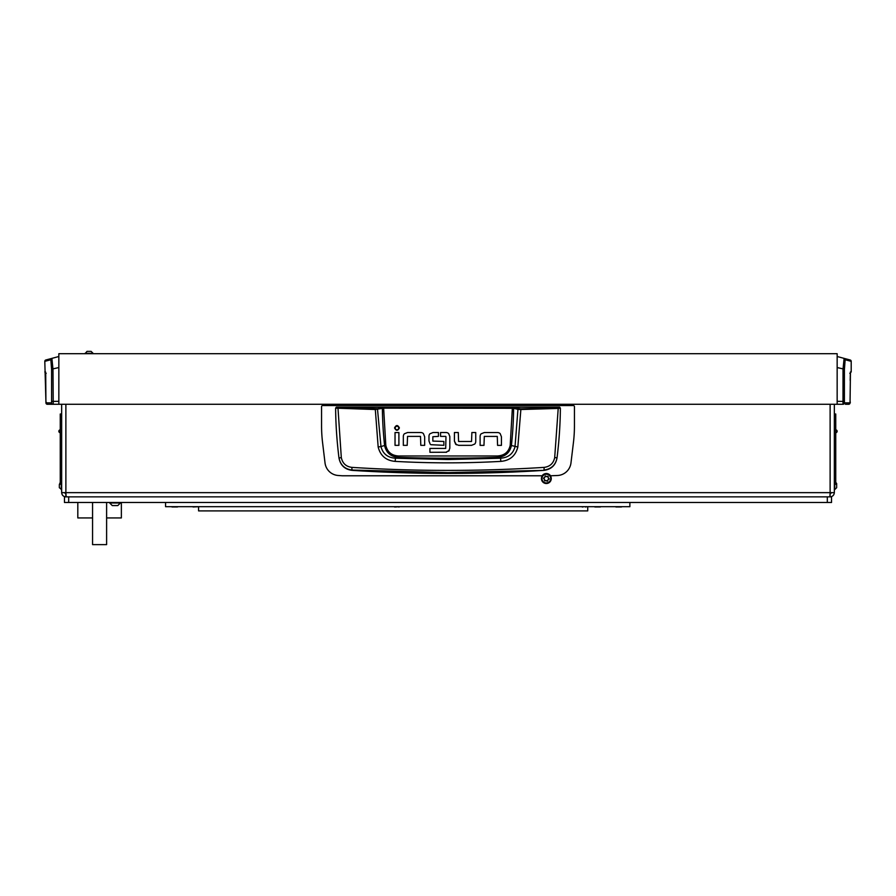 <?xml version="1.0" encoding="UTF-8"?>
<svg xmlns="http://www.w3.org/2000/svg" width="896" height="896" viewBox="0 0 896 896"><rect width="100%" height="100%" fill="white"/><g stroke="black" fill="none" stroke-linecap="round" stroke-linejoin="round"><path stroke-width="1.34" d="M58.845 404.275L58.845 353.696L837.155 353.696L837.155 404.275L47.354 404.275A1.4 1.4 -90 0 1 45.954 402.864L51.598 402.864L51.576 369.197L50.848 359.733L44.8 361.346L45.954 402.864M850.158 359.99L844.11 358.378L850.158 359.99A1.4 1.4 0 0 1 851.2 361.346L845.152 359.733L844.424 369.197L844.402 402.864A1.4 1.4 90 0 1 843.002 404.275L843.024 369.13L844.11 358.378L837.155 356.507L844.11 358.378A1.4 1.4 105 0 1 845.152 359.733M843.002 404.275L837.155 404.275M844.402 402.864L850.046 402.864L850.45 371.963A1.4 1.4 90 0 1 850.382 372.389L850.382 372.389M845.41 404.275L848.646 404.275C850.147 403.301 850.629 402.427 850.091 401.666L850.091 402.136M837.155 367.55L844.424 369.197M850.046 402.864A1.4 1.4 90 0 1 848.646 404.275M45.842 359.99L51.89 358.378L45.842 359.99A1.4 1.4 0 0 0 44.8 361.346M58.845 356.507L51.89 358.378L52.976 369.13L53.234 404.275L50.59 404.275M51.89 358.378A1.4 1.4 75 0 0 50.848 359.733L50.982 359.878M51.117 360.405L51.24 361.267M45.92 402.562L47.354 404.275L45.909 401.666L45.718 374.382M58.845 367.55L51.576 369.197M52.998 404.275A1.4 1.4 -90 0 1 51.598 402.864M45.55 371.963A1.4 1.4 90 0 0 45.618 372.389L45.909 401.666M85.053 353.315L93.061 353.315L91.123 351.378L86.99 351.378L85.053 353.696M90.238 351.378L90.81 351.378M834.344 439.398L834.344 441.918M61.656 404.275L61.656 492.643L65.878 492.643L66.125 496.854M829.875 496.854L830.122 492.643L834.344 492.643L834.344 404.275M834.344 484.243L835.744 484.243L835.744 481.958L834.344 481.958L834.344 490.392M834.344 492.643C834.075 495.186 832.664 496.586 830.122 496.854L830.043 494.043M65.957 494.043L64.467 492.643M831.533 492.643L830.122 494.043M61.656 492.643C61.925 495.186 63.336 496.586 65.878 496.854L65.878 494.043M396.962 429.766A1.758 1.758 0 0 1 395.214 428.019A1.758 1.758 0 0 1 396.962 426.261A1.758 1.758 0 0 1 398.72 428.019A1.758 1.758 0 0 1 396.962 429.766M336.325 407.154L559.675 407.154L560.381 408.15C560.246 424.368 559.138 440.944 557.032 457.856L556.998 458.069C555.576 465.293 551.219 469.392 543.95 470.366A1500.643 1500.643 0 0 1 352.05 470.366L352.005 470.042C344.736 469.09 340.39 465.035 338.968 457.856C336.862 440.944 335.754 424.368 335.619 408.15L375.133 409.517L383.6 408.162L513.61 408.307L517.944 409.36L515.032 446.544C513.195 453.768 508.357 457.654 500.517 458.214L497.448 457.374A1485.4 1485.4 0 0 1 398.552 457.374C390.88 456.803 386.232 452.85 384.597 445.514L380.968 446.544L377.451 408.677L336.325 407.154L335.619 408.15L336.325 407.445M500.864 461.384L500.517 458.214L448 459.525L395.483 458.214L395.136 461.384C430.382 463.333 465.618 463.333 500.864 461.384C509.947 460.555 515.603 455.773 517.832 447.026L520.867 409.517L558.208 408.43L554.691 457.542C553.504 463.333 549.987 466.603 544.163 467.376C480.066 471.419 415.957 471.419 351.837 467.376C346.013 466.614 342.507 463.333 341.309 457.542L339.002 458.069C340.424 465.282 344.77 469.381 352.05 470.366M407.534 432.522L404.342 433.798L407.534 432.522L420.706 432.522A3.965 3.965 0 0 1 423.382 433.563L424.659 436.744L423.382 433.563M454.418 441.112L454.418 432.51L458.282 432.51L458.573 441.47L471.542 441.47L471.878 432.51L475.742 432.51L475.742 441.448A3.864 3.864 0 0 1 474.734 444.058L471.542 445.334L458.696 445.334L455.694 444.293L454.418 441.112L456.4 444.797M484.31 432.544L481.118 433.821L484.31 432.544L497.482 432.544A3.965 3.965 0 0 1 500.158 433.586L501.435 436.766L500.158 433.586M428.982 441L430.226 444.214L428.982 441L428.982 436.229A3.685 3.685 0 0 1 429.934 433.765L433.048 432.51L438.446 432.51L438.446 436.386L432.846 436.722L432.846 441.09L443.867 441.448L443.867 445.312L430.853 444.696M448.672 433.597L449.826 436.52L448.672 433.597A3.909 3.909 0 0 0 445.962 432.51L440.563 432.51L440.563 436.386L445.682 436.386M446.634 452.234L429.923 452.301L429.923 448.437L445.693 448.437L445.973 436.744M445.827 452.301L449.232 450.464M543.95 470.366L448 472.595L352.005 470.042L351.837 467.376M554.691 457.542L557.032 457.856C555.621 465.035 551.264 469.09 543.995 470.042L544.163 467.376M559.675 407.154L560.381 408.15L558.208 408.43L558.04 407.736L520.744 408.811L512.4 407.467L383.6 407.467L377.451 408.677M424.659 436.744L424.659 445.346L420.795 445.346L420.504 436.386L407.534 436.386L407.198 445.346L403.334 445.346L403.334 436.408A3.875 3.875 0 0 1 404.342 433.798M398.899 432.544L398.899 445.346L395.035 445.346L395.035 432.544L398.899 432.544M399.392 427.918C397.768 424.794 396.155 424.794 394.542 427.918C396.155 431.054 397.768 431.054 399.392 427.918M471.542 445.334L474.734 444.058M501.435 436.766L501.435 445.368L497.571 445.368L497.28 436.408L484.31 436.408L483.974 445.368L480.11 445.368L480.11 436.43A3.875 3.875 0 0 1 481.118 433.821M433.048 432.51L429.934 433.765M449.826 436.52L449.826 448.224L448.694 451.17M341.309 457.542L337.96 407.736M512.4 407.467L510.194 445.379C508.648 452.032 504.381 455.571 497.392 455.986L398.608 455.986C391.642 455.582 387.374 452.054 385.806 445.379L384.597 445.514A374.696 374.696 0 0 1 382.39 408.307L381.786 407.613M517.832 447.026L511.403 445.514A374.696 374.696 0 0 0 513.61 408.307L514.214 407.613M520.744 408.811L520.867 409.517L517.944 409.36L518.549 408.677M375.256 408.811L378.168 447.026C380.408 455.784 386.064 460.566 395.136 461.384M398.608 455.986L398.552 457.374L395.483 458.214C387.654 457.677 382.816 453.779 380.968 446.544L378.168 447.026M497.392 455.986L497.448 457.374C505.154 456.77 509.802 452.816 511.403 445.514L510.194 445.379M60.256 419.832L60.256 423.058M61.656 413.997L60.256 413.997L60.256 484.243L61.656 484.243M60.256 432.645L59.942 432.645A1.4 1.4 0 0 1 60.256 429.878M835.744 423.058L835.744 419.832M835.744 416.282L835.744 413.997L834.344 413.997L834.344 416.282L835.744 416.282L835.744 477.758L834.344 477.758M835.744 481.958L835.744 477.758M835.744 429.878A1.4 1.4 0 0 1 836.058 432.645L835.744 432.645M342.283 475.776L542.136 475.776A5.062 5.062 0 0 1 550.547 475.776L557.838 475.485A14.246 14.246 0 0 0 570.965 462.986L573.429 442.579A140.493 140.493 0 0 0 574.437 425.746L574.437 406.661A1.12 1.12 0 0 0 573.317 405.541L322.683 405.541A1.12 1.12 0 0 0 321.563 406.661L321.563 425.746A140.493 140.493 0 0 0 322.571 442.579L325.035 462.986A14.246 14.246 0 0 0 338.162 475.485L342.283 475.776M544.678 474.566A4.357 4.357 0 0 0 542.315 480.256A4.357 4.357 0 0 0 548.005 482.619A4.357 4.357 0 0 0 550.368 476.918A4.357 4.357 0 0 0 544.678 474.566M548.229 483.134A4.917 4.917 0 0 1 541.8 480.48A4.917 4.917 0 0 1 544.454 474.051A4.917 4.917 0 0 1 550.883 476.706A4.917 4.917 0 0 1 548.229 483.134M547.445 476.314A0.594 0.594 0 0 0 547.266 476.426A0.818 0.818 0 0 1 546.011 476.269A0.594 0.594 0 0 0 544.925 476.717A0.818 0.818 0 0 1 544.163 477.714A0.594 0.594 0 0 0 544.006 478.878A0.818 0.818 0 0 1 544.488 480.043A0.594 0.594 0 0 0 545.418 480.749A0.818 0.818 0 0 1 546.672 480.917A0.594 0.594 0 0 0 547.758 480.469A0.818 0.818 0 0 1 548.52 479.472A0.594 0.594 0 0 0 548.677 478.307A0.818 0.818 0 0 1 548.195 477.142A0.594 0.594 0 0 0 547.445 476.314M834.725 484.243L834.725 489.619L836.662 487.682L836.662 486.595M836.662 486.371L836.662 483.549L835.744 482.317M59.338 485.15L59.338 487.682L61.656 489.619M60.256 482.317L59.338 484.602M61.275 484.243L61.275 489.619M68.678 496.854L68.678 502.477L64.467 502.477L64.467 496.854L831.533 496.854L831.533 502.477L827.322 502.477L827.322 496.854M68.678 502.477L827.322 502.477M64.467 496.854L64.467 502.477M92.568 502.477L92.568 544.622L106.613 544.622L106.613 502.477M165.558 502.477L165.558 506.688L629.877 506.688L629.877 502.477M198.576 506.968L198.576 510.899L587.731 510.899L587.731 506.688M106.613 517.933L121.363 517.933L121.363 502.477M77.818 502.477L77.818 517.933L92.568 517.933M116.446 502.477L108.024 502.477M75.712 502.477L67.278 502.477M828.722 502.477L820.288 502.477M787.976 502.477L779.554 502.477M452.211 502.477L443.789 502.477M113.389 505.568L114.464 505.568M113.176 505.568L112.594 505.568M117.824 505.568L120.378 503.003L109.704 503.003L112.258 505.568L117.499 505.568M617.322 506.968L618.117 506.968M615.91 506.968L621.477 506.968M621.141 506.968L620.558 506.968M171.965 506.968L177.531 506.968M193.043 506.968L199.114 506.688M596.254 506.968L597.038 506.968M594.843 506.968L600.398 506.968M600.074 506.968L599.491 506.968M582.198 506.968L582.994 506.968M580.283 506.688L586.858 506.688M586.018 506.968L585.435 506.968M395.349 506.968L396.144 506.968M400.008 506.688L394.486 506.968M399.168 506.968L398.586 506.968M206.584 506.688L213.158 506.688M850.45 371.963L851.2 371.963L849.8 373.363M837.155 401.318L844.301 401.386M51.699 401.386L58.845 401.318M65.878 404.275L65.878 492.643L830.122 492.643L830.122 404.275M559.675 407.445L558.04 407.736M385.806 445.379L383.6 407.467M61.656 481.958L60.256 481.958M61.656 477.758L60.256 477.758M61.656 420.482L60.256 420.482M61.656 416.282L60.256 416.282M834.344 420.482L835.744 420.482M851.2 361.346L851.2 371.963M850.181 380.442L850.394 372.31L850.181 380.442M44.8 371.963L46.2 373.363"/></g></svg>
